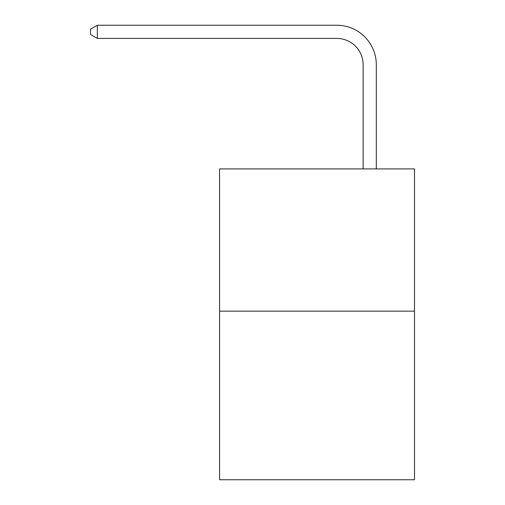 <?xml version="1.0" encoding="UTF-8"?>
<svg xmlns="http://www.w3.org/2000/svg" width="505" height="505" viewBox="0 0 505 505"><rect width="100%" height="100%" fill="white"/><g stroke="black" fill="none" stroke-linecap="round" stroke-linejoin="round"><path stroke-width="0.76" d="M414.504 311.162L414.504 168.916L219.574 168.916L219.574 479.75L414.504 479.75L414.504 311.162L219.574 311.162M363.133 168.916L363.133 64.76A26.342 26.342 0 0 0 336.791 38.418L97.345 38.418L90.496 34.473L90.496 29.202L97.345 25.25L336.791 25.25A39.51 39.51 0 0 1 376.307 64.76L376.307 168.916M363.133 64.76A26.342 26.342 0 0 0 336.791 38.418A26.342 26.342 0 0 1 363.133 64.76A26.342 26.342 0 0 0 336.791 38.418A26.342 26.342 0 0 1 363.133 64.76A26.342 26.342 0 0 0 336.791 38.418A26.342 26.342 0 0 1 363.133 64.76A26.342 26.342 0 0 0 336.791 38.418A26.342 26.342 0 0 1 363.133 64.76A26.342 26.342 0 0 0 336.791 38.418A26.342 26.342 0 0 1 363.133 64.76A26.342 26.342 0 0 0 336.791 38.418A26.342 26.342 0 0 1 363.133 64.76A26.342 26.342 0 0 0 336.791 38.418A26.342 26.342 0 0 1 363.133 64.76A26.342 26.342 0 0 0 336.791 38.418A26.342 26.342 0 0 1 363.133 64.76A26.342 26.342 0 0 0 336.791 38.418A26.342 26.342 0 0 1 363.133 64.76A26.342 26.342 0 0 0 336.791 38.418A26.342 26.342 0 0 1 363.133 64.76A26.342 26.342 0 0 0 336.791 38.418A26.342 26.342 0 0 1 363.133 64.76A26.342 26.342 0 0 0 336.791 38.418A26.342 26.342 0 0 1 363.133 64.76A26.342 26.342 0 0 0 336.791 38.418A26.342 26.342 0 0 1 363.133 64.76A26.342 26.342 0 0 0 336.791 38.418A26.342 26.342 0 0 1 363.133 64.76A26.342 26.342 0 0 0 336.791 38.418A26.342 26.342 0 0 1 363.133 64.76A26.342 26.342 0 0 0 336.791 38.418A26.342 26.342 0 0 1 363.133 64.76A26.342 26.342 0 0 0 336.791 38.418A26.342 26.342 0 0 1 363.133 64.76M97.345 25.25L336.791 25.25L97.345 25.25L336.791 25.25L97.345 25.25L336.791 25.25L97.345 25.25L336.791 25.25L97.345 25.25L336.791 25.25L97.345 25.25L336.791 25.25L97.345 25.25L336.791 25.25L97.345 25.25L336.791 25.25L97.345 25.25L336.791 25.25L97.345 25.25L336.791 25.25L97.345 25.25L336.791 25.25L97.345 25.25L336.791 25.25L97.345 25.25L336.791 25.25L97.345 25.25L336.791 25.25L97.345 25.25L336.791 25.25L97.345 25.25L336.791 25.25L97.345 25.25L336.791 25.25L97.345 25.25L97.345 38.418"/></g></svg>
